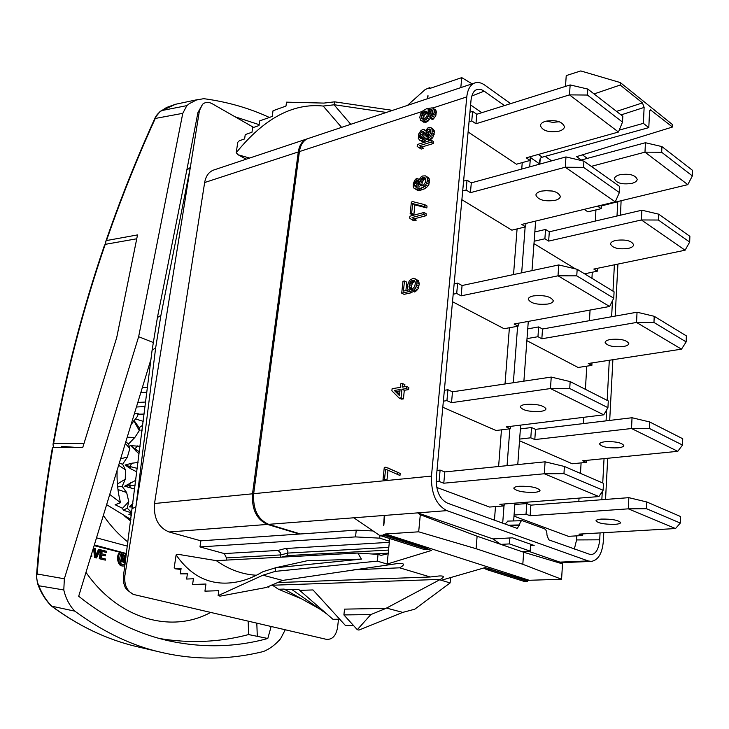 <?xml version="1.0" encoding="UTF-8"?>
<svg xmlns="http://www.w3.org/2000/svg" width="729" height="729" viewBox="0 0 729 729"><rect width="100%" height="100%" fill="white"/><g stroke="black" fill="none" stroke-linecap="round" stroke-linejoin="round"><path stroke-width="1.09" d="M510.683 103.618L484.712 85.074C481.268 82.65 477.996 81.94 474.898 82.915C470.351 84.673 467.635 89.339 466.779 96.911L431.468 476.092C431.039 493.533 436.179 505.051 446.913 510.637L588.175 560.929L591.292 561.412C598.236 560.182 602.254 553.448 603.348 541.182L603.794 532.68M300.485 533.974L356.262 530.138L355.524 536.909L199.974 546.923L200.858 540.818L300.485 533.974L268.637 524.333C257.793 519.467 252.799 509.252 253.674 493.688L299.409 151.586C300.494 144.67 303.419 140.314 308.194 138.51L474.898 82.915M386.962 480.138L384.52 479.254L385.568 469.175L399.975 475.499L400.185 473.467L388.211 468.064L384.283 467.325L383.026 479.4L386.962 480.138L387.983 470.269M399.219 398.125L401.597 399.146L403.429 398.872L404.303 390.288L408.595 389.623L408.814 387.482L406.445 386.443L402.153 387.117L402.517 383.545L400.677 383.837L400.312 387.4L392.111 388.685L391.892 390.817L399.219 398.125L401.059 397.843L401.934 389.259L406.226 388.584L406.445 386.443M404.668 386.716L404.877 384.593L402.517 383.545M405.907 290.552L406.773 282.187L404.477 280.993L402.955 281.33L401.715 293.167L404.021 294.343L411.985 292.63L411.502 285.558L412.678 282.916L415.038 281.367M414.919 281.157L412.951 280.127L414.701 280.756L415.375 283.007L414.71 286.579L412.678 288.739L412.468 290.844L414.765 292.028L417.416 289.741L418.519 287.791L419.221 283.863L418.337 280.638L413.443 278.305L410.6 279.626L409.261 280.947L407.675 284.702L407.584 288.484L408.331 290.033L403.429 291.09L404.477 280.993M411.566 219.529L413.817 220.814L416.213 220.194L414.318 218.8L426.064 215.729L426.255 213.779L424.014 212.476L409.88 216.203L409.68 218.135L411.566 219.529L413.963 218.91L412.067 217.515L423.822 214.435L424.014 212.476M410.154 213.624L412.395 214.909L413.89 214.517L414.883 204.876L426.839 207.938L427.039 205.997L424.807 204.685L412.851 201.641L411.366 202.051L410.154 213.624L411.648 213.223L412.65 203.573L424.606 206.635L424.807 204.685M419.23 179.571L417.015 178.231L416.086 178.824L414.792 180.154L413.261 183.826L413.243 186.742L413.963 188.155L417.27 190.151L420.751 190.16L424.971 188.665L427.85 186.232L428.925 184.3L429.427 179.27L428.698 177.849L425.381 175.844L422.446 176.026L420.888 177.12L418.82 180.3L418.182 183.726L419.293 186.988L416.077 187.244L414.765 185.986L416.988 187.317L417.006 184.401L418.4 181.867M420.679 120.321L425.399 122.49L428.196 120.968L430.31 118.198L432.461 119.611L433.409 118.991L435.805 115.711L436.261 111.172L435.505 109.851L432.224 107.837L426.547 108.758L422.82 110.908L420.442 114.171L419.804 117.487L420.679 120.321L421.781 120.905L423.23 121.069L426.018 119.547L427.34 118.18L428.889 114.553L428.916 111.419L427.896 109.879L430.292 109.405L432.024 109.778L432.744 111.428L432.142 114.444L430.447 116.558L430.283 118.18L431.231 117.56L432.552 116.193L434.11 112.548L434.092 109.733L433.345 108.411M428.889 114.553L431.049 115.975L431.076 112.849L430.064 111.309L432.607 110.854M419.029 147.686L421.225 149.062L423.595 148.342L421.717 147.058L433.308 143.531L433.5 141.608L431.313 140.205L417.371 144.479L417.17 146.392L419.029 147.686L421.398 146.957L419.53 145.672L431.121 142.128L431.313 140.205M425.681 138.838L429.29 140.415L432.725 137.808L434.438 132.323L434.293 130.828L432.762 128.833L430.584 127.42L428.269 127.529L425.344 130.91L424.324 129.698L422.328 129.716L420.788 130.81L418.756 133.899L418.291 138.346L419.795 140.342L422.091 140.25L424.688 137.289L425.681 138.838L427.996 138.738L430.538 136.405L432.06 132.833L432.115 129.407L430.584 127.42M419.795 140.342L423.394 141.918L426.529 139.376M460.81 87.617L461.758 77.629L431.03 88.054L429.545 88.218L429.6 87.699L425.198 89.521L407.447 105.413M427.732 98.643L428.032 95.727L427.221 98.816M429.6 87.699L430.247 88.136M383.618 525.563L384.274 515.449L353.82 517.79L379.445 535.305L383.609 535.177L383.673 534.53L385.368 533.983L529.236 580.284L527.596 580.74L485.131 567.609L441.255 580.275L450.121 582.927L414.765 609.207L402.736 612.396L358.932 630.075L357.283 629.674L370.861 614.565L385.923 608.396L440.453 579.382C444.69 576.867 444.271 575.728 439.186 575.965L430.274 576.985L399.683 567.818C405.16 564.62 404.713 563.162 398.335 563.435L282.606 580.421L262.969 575.19L275.252 571.381L377.34 561.13L387.117 564.055L431.577 550.431L427.877 549.247M383.773 525.627L384.821 515.403L417.699 512.879L492.959 538.931L500.841 544.381L523.668 552.236L562.524 563.872L559.927 562.123L528.379 551.206M385.368 533.983L418.683 531.815L420.296 514.729L417.699 512.879L446.913 510.637M384.821 515.403L384.274 515.449L384.803 515.622M356.262 530.138L372.984 530.967M380 535.487L379.727 538.148L389.432 541.228L387.117 564.055L388.812 564.565M355.524 536.909L379.727 538.148M389.705 538.585L389.432 541.228M383.673 534.53L427.923 548.737L427.868 549.365L383.609 535.177M380.173 535.396L424.451 549.548L379.445 535.305M424.451 549.548L427.868 549.365M418.683 531.815L476.101 548.709L522.811 564.292L561.576 579.236L529.236 580.284M420.296 514.729L477.112 536.225L500.841 544.381L509.425 543.916L530.165 551.115L521.627 551.534M476.101 548.709L477.112 536.225M492.959 538.931L509.863 537.956L509.425 543.916M530.548 545.656L534.166 545.465L512.451 537.811L509.863 537.956M530.639 544.226L530.165 551.115M299.318 534.056L267.47 524.424C256.617 519.558 251.633 509.352 252.507 493.806L298.298 151.942L204.649 182.532C205.824 176.017 208.831 171.853 213.661 170.039L307.091 138.884C302.307 140.688 299.382 145.044 298.298 151.942M307.674 138.701L307.091 138.884M582.425 154.849L587.374 158.384M620.488 215.192L621.099 200.739M152.097 350.257L155.66 347.824L135.922 506.737L190.315 167.46L186.815 170.076L157.409 317.552L152.088 350.312L123.365 576.748L123.875 583.838C125.734 586.654 122.764 587.556 133.48 594.454L326.31 639.324C332.315 639.807 336.069 635.797 337.6 627.304L338.493 619.231M253.656 127.429L212.294 103.782C208.594 101.778 205.341 101.951 202.544 104.302L199.436 110.58L190.315 167.46L160.899 315.438L157.418 317.507M132.286 508.614L135.922 506.737L124.869 575.673C124.039 584.786 126.91 591.046 133.48 594.454M268.217 586.581L268.81 587.301L268.163 586.608M200.858 540.818L169.101 531.988C158.321 527.504 153.464 518.009 154.521 503.511L204.649 182.532M199.974 546.923L224.286 553.575L226.464 557.922L226.163 560.118M146.839 392.22L140.879 392.576M105.605 244.288L105.796 241.39L106.516 240.552L137.526 234.911L116.722 337.554L82.732 447.542L52.916 447.469L52.315 448.207C44.988 489.952 39.712 532.553 36.496 576.028L37.215 573.996L64.352 578.79L63.797 589.961C65.783 598.482 69.474 605.553 74.859 611.166C103.627 632.28 132.724 646.076 162.139 652.555C195.864 660.246 229.681 659.882 263.588 651.48C269.839 648.856 275.507 644.609 280.583 638.741L285.249 629.792M271.133 626.521L267.807 638.486L248.589 634.567C219.693 642.222 190.087 643.552 159.76 638.558M256.808 623.195L257.301 636.353M130.91 519.476L106.789 504.778M124.65 516.114L130.701 521.135M127.994 542.103C118.854 534.876 110.68 526.046 103.482 515.613M137.89 402.444L145.618 402.043M136.514 406.992L145.044 406.572M142.392 387.609L147.458 387.29M267.807 638.486C236.05 647.234 203.382 648.09 169.793 641.046C137.881 634.121 107.509 619.194 78.686 596.267L150.958 359.351M235.048 116.786L259.141 124.659M269.365 117.451C249.127 108.065 227.248 101.805 203.737 98.67L196.465 100.001L189.321 103.655L186.852 105.632L182.779 113.332L138.647 336.698L153.345 342.53M138.647 336.698L64.352 578.79M121.196 552.473C116.394 554.177 118.408 566.697 123.183 566.005L122.308 565.859C117.551 566.542 115.519 554.086 120.294 552.354L123.748 553.129C118.681 551.607 118.435 565.567 123.329 564.538L125.042 564.392M120.294 552.354L94.287 545.675M126.491 553.557L94.506 544.973M126.308 554.915L124.823 553.511L126.454 553.821M124.823 553.511L123.401 553.147M125.616 553.603L126.409 554.168M123.183 566.005L124.823 565.968M122.891 564.437L125.124 563.763M122.672 558.842L123.42 559.034L123.702 562.469L125.233 562.779L124.905 559.006L125.962 557.193L125.434 555.462L122.709 554.605L121.834 554.468L120.759 561.731L122.208 562.013L122.682 558.769L124.294 559.17L123.42 559.034M122.709 554.605L121.634 561.877L120.759 561.731M121.634 561.877L122.208 562.013M124.294 559.17L124.577 562.606L123.702 562.469M124.577 562.606L125.233 562.779M124.623 558.296L122.818 557.84L123.165 555.525L125.224 556.209L125.324 557.512L124.623 558.296M123.155 555.607L124.486 556.427L123.903 558.113M124.96 555.981L124.085 555.844M125.224 556.209L124.349 556.072M125.37 556.564L124.486 556.427M125.388 557.047L124.513 556.91M125.324 557.512L124.449 557.375M125.16 557.949L124.285 557.813M124.923 558.214L124.048 558.068M86.058 572.456C118.627 619.486 171.68 633.711 210.572 612.469M90.934 556.61L91.863 556.774L91.617 554.386M99.408 549.475L96.173 556.674L95.299 548.427L94.415 548.199L95.408 557.658L96.583 557.949L100.292 549.702L98.543 549.338L95.991 554.988M94.415 548.199L93.558 548.062L94.533 557.512L96.583 557.949M101.604 554.988L105.404 555.862L105.577 554.742L101.787 553.785L102.16 551.343L106.525 552.454L102.151 551.425M106.525 552.454L106.698 551.334L100.584 549.857L99.235 558.687L105.359 560.136L105.532 559.015L101.158 557.922L101.613 554.915L105.404 555.862M248.197 621.199L248.589 634.567M90.979 556.555L91.863 556.774M95.408 557.658L94.533 557.512M101.459 549.994L100.101 558.824L99.235 558.687M100.101 558.824L105.359 560.136M127.466 546.149L96.675 537.874M160.134 111.482L175.443 104.293L166.494 107.5L159.341 112.166M160.817 111.036C157.09 114.262 155.204 116.74 155.168 118.481L155.195 117.633L160.125 111.482M186.852 105.632L161.519 110.598M182.779 113.332L155.168 118.481M37.215 573.996C40.423 530.931 45.663 488.758 52.916 447.469M106.516 240.552C120.75 199.363 136.934 158.822 155.077 118.909M74.859 611.166L51.795 606.191C46.401 600.842 42.072 594.035 38.819 585.761L38.382 584.977C36.605 579.765 36.158 576.274 37.061 574.498M38.819 585.761L63.797 589.961M135.43 646.295C106.106 639.187 78.103 625.764 51.413 606.027L51.795 606.191C78.422 625.883 106.306 639.251 135.448 646.295L160.909 652.264M51.395 606.009L51.303 605.936C45.289 599.885 40.678 592.34 37.461 583.291L38.382 584.977M131.202 424.469L137.562 416.204L138.155 413.361L134.491 413.653M144.105 414.081L138.255 414.181M131.43 515.394L128.878 514.319L131.685 513.362M131.739 512.915L123.374 510.254L122.499 508.295L115.1 504.732L120.522 502.728L109.906 494.554M130.728 520.934L125.251 516.451M117.123 470.816C116.695 481.596 117.825 492.23 120.522 502.728M117.961 489.56L126.636 492.503L128.76 501.652L122.499 508.295M118.781 465.366L125.461 469.868L125.26 479.217L117.378 484.02M125.406 443.56L129.862 448.499L127.384 457.028L120.786 458.778M133.817 420.761L139.294 430.639L134.847 437.473L127.338 437.218M143.194 421.362L135.321 418.838M128.76 501.652L127.192 508.159L131.785 512.551M125.26 479.217L122.153 486.434L126.636 492.503M127.384 457.028L122.636 464.245L125.461 469.868M134.847 437.473L128.541 443.97L129.862 448.499M142.72 425.198L139.139 427.732L139.294 430.639M132.96 503.201L129.461 506.91L132.478 507.038M135.822 480.302L124.659 486.188L134.728 489.077M138.054 462.496L131.885 463.207L125.106 465.02L131.029 469.002L136.879 471.863M140.077 446.303L130.728 445.665L139.111 454.012M142.046 430.538L140.825 430.137L141.863 432.015M132.724 505.124L129.461 506.91M135.22 485.113L129.37 485.724L131.375 488.466M130.746 482.47L129.37 485.724L124.659 486.188M137.316 468.382L129.771 466.469L131.029 469.002M131.885 463.207L129.771 466.469L125.106 465.02M139.394 451.77L134.856 448.854L135.439 450.887M137.681 445.893L134.856 448.854L130.728 445.665M141.909 431.686L140.825 430.137M127.192 508.159L123.374 510.254M122.153 486.434L117.642 486.881M122.636 464.245L119.428 463.243M128.541 443.97L125.907 441.938M139.139 427.732L134.036 420.469M124.869 575.673L123.365 576.748M199.436 110.58L197.923 112.576L202.544 104.302M353.765 569.796L399.683 567.818M277.148 582.58L430.274 576.985M388.229 553.165L372.209 554.004M388.165 553.712L381.121 555.343L378.041 554.404L377.34 561.13M389.322 542.33L285.312 548.527L286.934 549.511L287.909 551.352L287.354 556.828M285.312 548.527L278.013 550.431L280.465 552.828L280.401 557.202M275.252 571.381L275.708 567.754L263.032 571.664C254.366 576.712 246.211 580.038 238.583 581.633C213.014 586.973 192.192 578.061 176.117 554.906L174.213 567.609L175.47 568.82L181.084 568.547L180.291 573.878L187.435 573.55L186.633 579.045L193.422 578.762L192.593 584.521L205.952 584.02L204.94 591.155L218.8 590.709L218.117 595.648L262.969 575.19M176.117 554.906L178.641 554.404L216.285 560.647C228.988 569.604 242.374 574.47 256.444 575.245M175.47 568.82L180.947 569.458M187.389 573.86L180.291 573.878M218.117 595.648L220.122 596.14L266.131 587.519L282.606 580.421M378.041 554.404L357.884 553.038L216.285 560.647M357.884 553.038L361.411 559.107L307.027 560.774L275.507 567.763M275.708 567.754L361.411 559.107M318.373 608.223L284.137 589.087L278.514 589.269L271.953 584.904M357.283 629.674L343.897 614.93L344.535 609.125L385.923 608.396M284.456 589.424L298.826 589.451L299.655 590.353L312.996 589.943L345.582 625.664L353.583 625.61M292.028 589.661L326.993 614.119M299.655 590.353L332.943 619.286L339.705 619.213M450.586 577.578L450.121 582.927M386.27 608.013L402.736 612.396M483.774 568L486.635 569.413L490.006 569.276L490.052 568.684M490.006 569.276L527.559 581.314L527.596 580.74M561.576 579.236L562.524 563.872M486.635 569.413L524.215 581.423L485.915 569.322M524.215 581.423L527.559 581.314M522.811 564.292L523.668 552.236M504.504 105.559L484.165 91.143C481.113 89.211 478.616 88.728 476.702 89.703C473.814 90.56 471.936 93.95 471.062 99.873L436.297 477.932C435.851 490.79 439.605 499.21 447.56 503.192L517.171 528.397L519.586 524.944L508.35 525.199M600.076 532.899L599.703 539.815C598.691 549.438 595.657 554.386 590.618 554.641L548.673 539.806L546.932 534.949C547.005 531.696 546.112 529.609 544.253 528.671L522.365 520.688C520.87 520.761 519.941 522.183 519.586 524.944M601.844 499.72L602.282 491.51M602.737 482.99L604.04 458.641M606.063 420.861L606.646 409.862M607.157 400.376L609.298 360.263M611.622 316.732L612.478 300.722M612.989 291.144L614.392 264.809M617.007 216.003L617.764 201.733L601.379 205.933M581.332 160.016L576.584 156.653L672.493 127.019L672.585 124.668L620.333 82.587L620.197 85.038L594.071 93.932M617.919 264.089L615.185 316.094M612.889 359.716L609.699 420.423M607.704 458.277L605.544 499.438M513.635 520.934L514.947 503.138M517.772 464.573L520.67 425.116M523.896 381.158L528.279 321.407M531.997 270.632L535.633 221.078M539.815 164.089L530.411 157.519L529.71 166.859M505.106 524.033L507.949 521.08M525.144 226.983L521.672 272.828M517.617 326.264L513.344 382.734M509.844 428.816L507.056 465.658M504.003 505.935L502.691 523.158M620.197 85.038L642.459 102.907L644.126 107.427L643.361 123.356L648.801 127.621L542.276 157.182L540.918 157.801L539.396 160.808L539.824 163.925L540.225 158.43M530.484 156.635L530.411 157.519L531.86 156.252M643.361 123.356L619.24 130.127M522.237 162.613L521.736 169.037M517.08 228.915L513.535 274.56M509.398 327.758L505.024 383.973M501.461 429.837L498.609 466.505M495.492 506.591L494.435 520.169M481.833 112.685L470.597 104.93M452.499 301.715L504.085 328.724L518.137 326.164L518.365 323.229M442.795 407.265L496.039 430.502L510.373 428.752L510.555 426.365M615.267 201.86L565.285 167.233L470.424 192.666L471.308 182.851L565.977 156.926L583.92 161.145L619.677 186.515L619.358 192.565L615.267 201.86L521.736 224.432L525.655 226.856L511.867 230.164L461.876 199.7M598.919 496.567L544.29 473.768L443.788 483.209L444.808 471.927L545.092 461.822L564.401 466.46L603.475 483.309L603.111 490.28L598.919 496.567L499.83 504.322L504.094 505.926L489.551 507.047L436.826 487.464M618.456 132.031L569.486 94.879L475.964 123.748L476.812 114.262L570.151 84.938L587.784 89.056L622.821 116.257L622.511 122.098L618.456 132.031L526.238 157.828L530.083 160.435L516.469 164.207L468.109 131.958M565.494 86.396L566.233 75.588L580.776 70.932L620.333 82.587M648.801 127.621L649.539 111.756L650.441 109.851L672.493 127.019M551.643 160.854L545.155 156.38M574.343 549.101L576.575 539.934L576.812 535.861M578.826 501.479L579.026 498.126M580.475 473.394L581.095 462.897M583.4 423.585L583.765 417.307M585.414 389.341L586.772 366.158M589.442 320.669L590.062 310.053M591.93 278.296L592.285 272.227M595.283 221.069L595.939 209.916M526.867 340.653L578.097 367.48L591.866 365.384L592.003 362.924M519.522 440.753L572.247 463.762L586.289 462.386L586.398 460.391M533.983 243.632L575.436 268.883M675.528 528.543L628.325 508.842L530.111 515.731L530.849 505.142L628.854 497.661L646.796 501.98L680.54 516.524L680.312 523.058L675.528 528.543L578.926 534.12L582.653 535.523L568.41 536.334L513.991 516.123M580.293 160.289L645.429 142.729L661.923 146.593L692.55 170.367L692.359 175.908L687.811 184.647L597.835 206.343L601.225 208.649L587.902 211.838L584.184 209.36M527.723 328.879L538.649 326.92L542.522 329.016L637.037 312.212L636.545 322.464L653.959 322.464L654.223 316.295L637.037 312.212M527.012 338.611L537.956 336.707L541.838 338.775L636.545 322.464L681.497 349.164L588.303 363.489L591.866 365.384M610.61 339.441C620.689 338.666 626.758 340.042 628.808 343.578C628.589 344.954 626.721 345.947 623.213 346.557C613.18 347.314 607.148 345.92 605.125 342.393C605.325 341.044 607.157 340.06 610.61 339.441M538.649 326.92L537.956 336.707M542.522 329.016L541.838 338.775M654.223 316.295L686.363 335.887L686.153 341.901L681.497 349.164M686.153 341.901L653.959 322.464M520.388 428.889L531.532 427.54L535.514 429.345L632.034 417.735L631.524 428.515L649.384 428.442L649.657 421.954L632.034 417.735M519.64 439.086L530.803 437.801L534.804 439.569L631.524 428.515L677.779 451.324L582.626 460.764L586.289 462.386M605.143 441.738C615.458 441.346 621.682 442.612 623.814 445.537C623.605 446.649 621.709 447.415 618.119 447.825C607.868 448.198 601.68 446.932 599.566 444.016C599.767 442.922 601.625 442.166 605.143 441.738M531.532 427.54L530.803 437.801M535.514 429.345L534.804 439.569M649.657 421.954L682.736 438.749L682.508 445.054L677.779 451.324M682.508 445.054L649.384 428.442M534.84 231.95L545.547 229.435L549.311 231.795L641.866 210.207L641.402 219.958L658.387 220.03L658.633 214.153L641.866 210.207M597.443 268.308L597.279 271.206L584.567 273.812M534.157 241.235L544.891 238.766L548.655 241.099L641.402 219.958L685.096 250.22L593.816 269.065L597.279 271.206M615.896 240.379C625.764 239.249 631.679 240.734 633.647 244.826C633.419 246.448 631.587 247.65 628.143 248.443C618.329 249.546 612.442 248.051 610.501 243.96C610.72 242.374 612.515 241.181 615.896 240.379M545.547 229.435L544.891 238.766M549.311 231.795L548.655 241.099M658.633 214.153L689.88 236.324L689.68 242.055L685.096 250.22M689.68 242.055L658.387 220.03M530.111 515.731L526.028 514.191L514.073 515.038M614.857 524.342C618.493 524.087 620.415 523.504 620.625 522.593C618.429 520.16 612.087 518.984 601.616 519.075C598.035 519.34 596.149 519.923 595.967 520.816C598.144 523.24 604.441 524.424 614.857 524.342M526.028 514.191L526.775 503.566L514.847 504.486M530.849 505.142L526.775 503.566M582.653 535.523L582.744 533.901M628.854 497.661L628.325 508.842L646.505 508.705L680.312 523.058M646.796 501.98L646.505 508.705M687.811 184.647L644.983 152.151L591.274 166.367M631.77 183.398C635.159 182.496 636.973 181.157 637.21 179.389C635.296 174.942 629.482 173.393 619.759 174.75C616.433 175.662 614.656 176.992 614.429 178.723C616.315 183.161 622.101 184.719 631.77 183.398M621.363 174.413L630.713 174.668M601.225 208.649L601.407 205.487M645.429 142.729L644.983 152.151L661.677 152.27L692.359 175.908M661.923 146.593L661.677 152.27M454.14 283.882L457.639 283.125L462.068 285.522L558.742 264.937L558.013 275.808L576.757 275.844L577.168 269.302L558.742 264.937M453.192 294.215L456.7 293.477L461.138 295.846L558.013 275.808L609.617 306.462L514.1 324.013L518.137 326.164M533.482 295.901C544.39 294.908 550.996 296.539 553.311 300.785C553.074 302.262 551.279 303.355 547.907 304.039C537.054 304.995 530.493 303.355 528.215 299.127C528.434 297.678 530.193 296.603 533.482 295.901M457.639 283.125L456.7 293.477M462.068 285.522L461.138 295.846M577.168 269.302L614.082 291.81L613.745 298.179L609.617 306.462M613.745 298.179L576.757 275.844M444.353 390.288L447.925 389.742L452.499 391.81L551.233 377.075L550.468 388.557L569.732 388.511L570.16 381.595L551.233 377.075M443.35 401.16L446.932 400.64L451.524 402.672L550.468 388.557L603.767 414.828L506.208 426.902L510.373 428.752M525.618 404.413C536.772 403.866 543.57 405.351 545.994 408.869C545.775 410.072 543.943 410.919 540.508 411.402C529.409 411.931 522.666 410.436 520.26 406.928C520.46 405.743 522.246 404.914 525.618 404.413M447.925 389.742L446.932 400.64M452.499 391.81L451.524 402.672M570.16 381.595L608.287 400.95L607.931 407.657L603.767 414.828M607.931 407.657L569.732 388.511M470.424 192.666L466.132 190.005L462.687 190.934M555.051 200.366C558.35 199.482 560.127 198.179 560.364 196.447C558.168 191.536 551.744 189.786 541.082 191.171C537.856 192.055 536.125 193.349 535.888 195.044C538.057 199.937 544.445 201.714 555.051 200.366M466.132 190.005L467.025 180.163L463.589 181.111M471.308 182.851L467.025 180.163M544.426 190.606L552.5 191.053M525.655 226.856L525.919 223.42M565.977 156.926L565.285 167.233L583.528 167.351L619.358 192.565M583.92 161.145L583.528 167.351M443.788 483.209L439.086 481.432L436.161 481.705M534.485 492.348C537.975 492.029 539.815 491.373 540.025 490.389C537.51 487.437 530.566 486.07 519.212 486.27C515.795 486.608 513.991 487.254 513.808 488.22C516.296 491.164 523.194 492.54 534.485 492.348M439.086 481.432L440.116 470.114L436.981 470.433M444.808 471.927L440.116 470.114M504.094 505.926L504.249 503.976M545.092 461.822L544.29 473.768L563.954 473.659L603.111 490.28M564.401 466.46L563.954 473.659M475.964 123.748L471.754 120.905L469.048 121.743M559.207 131.129C562.46 130.136 564.21 128.687 564.465 126.791C562.341 121.47 556.027 119.629 545.52 121.269C542.34 122.281 540.626 123.702 540.38 125.561C542.476 130.874 548.755 132.733 559.207 131.129M471.754 120.905L472.62 111.382L469.923 112.239M476.812 114.262L472.62 111.382M546.158 121.096L552.682 122.363L559.343 121.743M530.083 160.435L530.366 156.671M570.151 84.938L569.486 94.879L587.41 95.043L622.511 122.098M587.784 89.056L587.41 95.043M370.861 614.565L343.897 614.93M278.514 589.269L301.041 598.618M323.193 106.051L334.073 104.803L334.629 101.832L323.922 103.09L286.524 102.16L285.978 106.07L273.029 110.744L272.218 116.43L259.688 120.905L259.014 125.534L252.626 127.794L251.979 132.241L245.245 134.601L244.607 138.929L239.294 140.779L237.772 142.301L236.214 152.735C264.026 118.435 293.022 102.871 323.193 106.051L341.591 127.375M249.619 158.047L238.137 154.794L236.214 152.735M238.137 154.794L246.174 159.195M334.073 104.803L350.786 124.304M334.256 104.73L386.352 112.448M334.629 101.832L392.557 110.371M461.758 77.629L472.1 83.853M427.969 96.328L427.513 96.018M400.185 473.467L385.778 467.161M397.542 474.597L397.752 472.565M383.026 479.4L384.52 479.254M408.595 389.623L406.226 388.584M404.303 390.288L401.934 389.259M403.429 398.872L401.059 397.843M399.474 395.619L394.316 390.443L400.093 389.541L399.474 395.619M399.601 394.389L396.685 391.473L394.316 390.443M396.685 391.473L399.948 390.963M412.24 290.178L409.935 288.994L408.996 286.461L410.381 281.722L412.951 280.127M411.457 288.985L409.16 287.791M411.985 292.63L409.689 291.445L409.935 288.994M401.715 293.167L409.689 291.445M418.337 280.638L414.91 278.66M419.084 282.178L416.797 280.975L416.04 279.435M419.221 283.863L416.924 282.661L416.797 280.975M419.011 285.968L416.715 284.766L416.924 282.661M418.519 287.791L416.223 286.597L416.715 284.766M417.416 289.741L415.12 288.556L416.223 286.597M416.068 291.062L413.771 289.878L415.12 288.556M412.468 290.844L413.771 289.878M414.628 281.458L412.341 280.264M413.671 282.014L411.375 280.811M412.678 282.916L410.381 281.722M411.958 284.1L409.662 282.898M411.502 285.558L409.215 284.365M411.293 287.654L408.996 286.461M426.064 215.729L423.822 214.435M414.318 218.8L412.067 217.515M416.213 220.194L413.963 218.91M426.839 207.938L424.606 206.635M414.883 204.876L412.65 203.573M413.89 214.517L411.648 213.223M429.427 179.27L427.212 177.922L426.483 176.5M429.563 180.856L427.349 179.507L427.212 177.922M429.39 182.532L427.176 181.193L427.349 179.507M428.925 184.3L426.702 182.952L427.176 181.193M427.85 186.232L425.627 184.893L426.702 182.952M426.547 187.572L424.324 186.232L425.627 184.893M424.971 188.665L422.747 187.326L424.324 186.232M422.838 189.576L420.615 188.246L422.747 187.326M420.751 190.16L418.519 188.829L420.615 188.246M418.692 190.406L416.469 189.084L418.519 188.829M415.047 188.829L416.469 189.084M418.637 180.983L416.842 179.899L417.015 178.231M418.1 182.15L415.876 180.819L416.842 179.899M417.398 183.316L415.184 181.986L415.876 180.819M417.006 184.401L414.783 183.07L415.184 181.986M416.797 186.396L414.573 185.075L414.783 183.07M414.765 185.986L414.573 185.075M421.644 178.204L424.342 177.439L425.672 178.678L425.636 181.949L423.558 185.139L420.861 185.904L419.64 183.644L419.877 181.302L421.644 178.204L423.859 179.553L424.797 178.96L422.574 177.612M424.797 178.96L425.681 178.705L423.476 177.357M419.831 184.565L422.045 185.895L422.1 182.642L423.859 179.553M425.262 177.994L424.342 177.439M421.225 185.931L420.323 185.394M421.854 184.975L419.64 183.644M422.1 182.642L419.877 181.302M422.501 181.557L420.278 180.218M423.194 180.382L420.979 179.042M433.409 118.991L431.231 117.56M432.279 110.161L431.176 109.432M432.461 110.844L430.292 109.405M430.666 111.118L428.506 109.678M430.064 111.309L427.896 109.879M431.076 112.849L428.916 111.419M431.222 114.371L429.053 112.931M430.347 117.542L428.415 116.266M429.509 119.611L427.34 118.18M428.196 120.968L426.018 119.547M426.611 122.098L424.442 120.677M425.399 122.49L423.23 121.069M423.959 122.326L421.781 120.905M436.261 111.172L434.092 109.733M436.407 112.694L434.238 111.255M436.279 113.988L434.11 112.548M435.805 115.711L433.637 114.271M434.73 117.624L432.552 116.193M425.135 111.09L427.358 112.23L426.93 116.44L424.305 119.155L421.982 118.964L421.28 117.323L422.62 112.84L425.135 111.09L427.431 112.521M427.094 111.829L426.009 111.118M423.595 119.346L424.087 115.428L427.303 112.521M423.23 119.337L421.48 118.189M423.458 118.745L421.28 117.323M423.686 116.494L421.517 115.064M424.087 115.428L421.918 114.006M424.788 114.271L422.62 112.84M425.763 113.332L423.595 111.901M426.702 112.713L424.533 111.282M433.308 143.531L431.121 142.128M421.717 147.058L419.53 145.672M423.595 148.342L421.398 146.957M426.511 139.412L424.324 138.018M425.526 140.642L423.339 139.248M424.278 141.645L422.091 140.25M423.394 141.918L421.207 140.524M425.554 130.491L424.324 129.698M433.564 129.507L431.386 128.094M434.293 130.828L432.115 129.407M434.438 132.323L432.251 130.91M434.238 134.245L432.06 132.833M433.782 135.931L431.595 134.519M432.725 137.808L430.538 136.405M431.732 139.048L429.545 137.635M430.183 140.141L427.996 138.738M429.29 140.415L427.103 139.011M430.602 132.97L428.151 137.143L426.173 136.824L425.672 133.27L428.105 129.124L430.092 129.425L430.602 132.97M419.767 135.12L421.207 132.213L422.747 131.111L424.324 132.468L423.932 136.287L421.963 138.747L420.551 138.565L419.795 137.571L419.767 135.12L421.954 136.514L422.383 135.157L420.196 133.753M427.923 137.207L428.288 133.316L430.538 130.455M427.896 137.134L425.709 135.731M427.732 135.958L425.545 134.546M427.859 134.683L425.672 133.27M428.288 133.316L426.101 131.903M429.007 131.858L426.82 130.445M430.292 130.537L428.105 129.124M430.165 129.598L428.998 128.842M422.383 135.157L424.36 132.696M421.954 138.747L421.954 136.514M423.394 133.617L421.207 132.213M424.342 132.705L422.164 131.302M423.822 131.803L422.747 131.111M421.754 138.811L419.795 137.571M421.827 137.79L419.64 136.387M53.427 447.469L53.026 444.18C65.282 375.982 82.441 309.643 104.502 245.181L105.213 244.361L136.751 238.784L116.722 337.554L84.063 443.268L53.636 443.414L53.026 444.18M61.856 447.497L61.546 446.358L64.799 447.497M77.93 447.533L61.546 446.358M53.636 443.414C65.902 375.198 83.097 308.85 105.213 244.361M466.779 96.911L432.652 108.056M422.319 111.437L299.409 151.586M253.674 493.688L431.468 476.092M268.637 524.333L353.82 517.79M439.696 579.801L441.255 580.275M588.175 560.929L559.927 562.123M268.81 587.301L268.946 586.253M155.66 347.824L160.899 315.438M388.539 550.085L287.7 555.589L281.494 557.147M388.812 547.388L288.019 553.065L280.692 554.924L226.464 557.922M278.013 550.431L224.286 553.575M272.582 585.223L440.453 579.382M510.145 525.855L519.54 525.645M542.276 157.182L538.303 154.448M644.126 107.427L621.081 114.9M484.165 91.143L471.763 96.018M642.459 102.907L616.552 111.382M649.712 110.708L651.471 110.143M599.703 539.815L576.575 539.934M154.521 503.511L252.507 493.806M169.101 531.988L267.47 524.424M37.461 583.291L36.496 576.028M105.796 241.39C120.239 199.509 136.706 158.257 155.195 117.633M198.479 99.417L175.434 104.293M197.923 112.576L186.815 170.076M238.583 581.624L239.668 581.378M591.292 561.412L560.774 562.697M522.037 520.716L507.73 521.089"/></g></svg>
